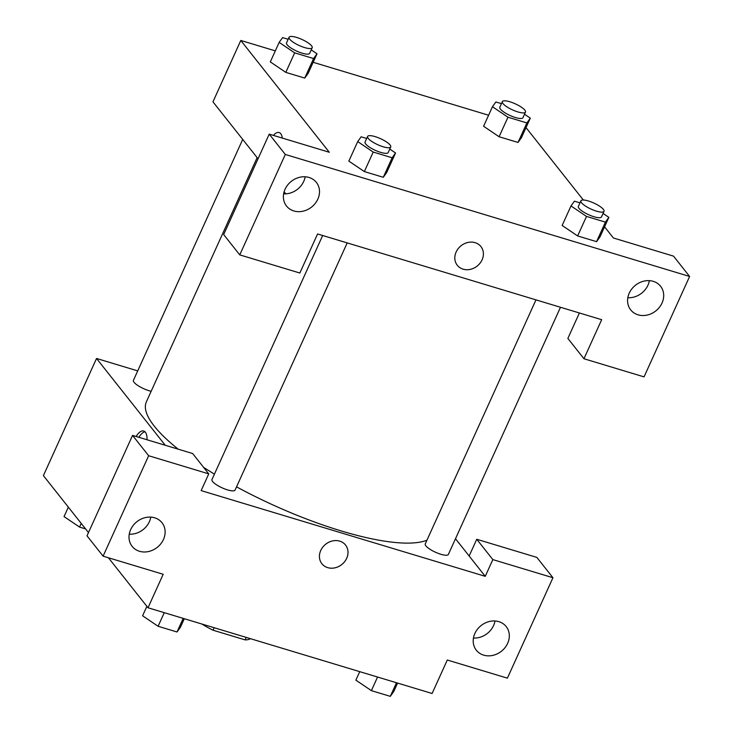 <?xml version="1.0" encoding="UTF-8"?>
<svg xmlns="http://www.w3.org/2000/svg" width="733" height="733" viewBox="0 0 733 733"><rect width="100%" height="100%" fill="white"/><g stroke="black" fill="none" stroke-linecap="round" stroke-linejoin="round"><path stroke-width="1.1" d="M246.242 637.408L245.115 639.891A34.103 8.943 24.4 0 0 250.347 638.645M245.115 639.891L213.056 630.215A34.103 8.943 24.4 0 1 201.969 624.049M214.183 627.732L213.056 630.215M455.495 538.746L469.157 556.008L476.752 539.268L536.849 557.401L552.948 577.732L507.392 678.153L447.295 660.021L432.103 693.491L148.011 607.767L108.42 557.767M88.482 532.57L43.394 475.625L96.536 358.464L137.722 370.889M473.454 638.031A19.049 16.373 141.6 0 0 493.566 625.561A19.049 16.373 141.6 0 0 494.986 620.979M474.874 633.459A19.049 16.373 141.6 0 0 476.331 650.226A19.049 16.373 141.6 0 0 501.427 651.243A19.049 16.373 141.6 0 0 506.191 626.578A19.049 16.373 141.6 0 0 489.781 621.401A19.049 16.373 141.6 0 0 474.874 633.459M476.752 539.268L492.842 559.6L552.948 577.732M469.157 556.008L485.255 576.33L492.842 559.6M136.127 436.483A15.081 6.606 106.8 0 1 143.714 431.022A15.081 6.606 106.8 0 1 147.021 439.763M165.264 445.27L96.536 358.464M132.554 435.402L148.652 455.734L208.749 473.866L192.651 453.535L132.554 435.402L86.998 535.823L103.096 556.155L163.193 574.287L148.011 607.767M144.987 431.783A15.081 6.606 -73.2 0 0 138.876 437.308M129.255 534.174A19.049 16.373 141.6 0 0 149.376 521.694A19.049 16.373 141.6 0 0 150.787 517.122M130.676 529.592A19.049 16.373 141.6 0 0 132.132 546.36A19.049 16.373 141.6 0 0 157.228 547.377A19.049 16.373 141.6 0 0 161.993 522.721A19.049 16.373 141.6 0 0 145.583 517.535A19.049 16.373 141.6 0 0 130.676 529.592M103.096 556.155L148.652 455.734M208.749 473.866L201.154 490.606L485.255 576.33M339.727 541.137A15.081 12.965 -38.4 0 1 345.536 545.031A15.081 12.965 -38.4 0 1 341.761 564.557A15.081 12.965 -38.4 0 1 321.897 563.75A15.081 12.965 -38.4 0 1 322.813 547.084A15.081 12.965 -38.4 0 1 339.727 541.137M321.897 563.741A15.081 12.965 141.6 0 0 341.761 564.547A15.081 12.965 141.6 0 0 345.536 545.031M535.97 299.87L425.25 543.941A12.699 3.326 24.4 0 0 425.891 545.883A12.699 3.326 24.4 0 0 438.178 553.36A12.699 3.326 24.4 0 0 448.376 554.432L560.488 307.274M322.676 235.504L211.956 479.574A12.699 3.326 24.4 0 0 212.597 481.526A12.699 3.326 24.4 0 0 224.884 488.993A12.699 3.326 24.4 0 0 235.082 490.065L347.204 242.907M242.715 139.417L133.415 380.372A12.699 3.326 24.4 0 0 134.057 382.314A12.699 3.326 24.4 0 0 151.163 391.266M257.136 157.632L146.362 401.84A158.713 41.607 24.4 0 0 154.315 426.185A158.713 41.607 24.4 0 0 178.211 449.182M203.563 467.315A158.713 41.607 24.4 0 0 214.421 474.15M236.548 486.849A158.713 41.607 24.4 0 0 426.954 540.194M317.572 233.964L601.674 319.698L583.954 358.749L644.05 376.881L689.606 276.46L285.311 154.461L239.755 254.882L299.852 273.024L317.572 233.964M285.806 193.851L284.129 191.725M258.043 158.777L212.955 101.832L240.791 40.462L275.306 50.87M456.137 251.996A15.081 12.965 -38.4 0 1 467.938 242.458A15.081 12.965 -38.4 0 1 480.93 246.554A15.081 12.965 -38.4 0 1 477.156 266.079A15.081 12.965 -38.4 0 1 457.291 265.273A15.081 12.965 -38.4 0 1 456.137 251.996M629.244 293.136A19.049 16.373 -38.4 0 1 644.16 281.078A19.049 16.373 -38.4 0 1 660.57 286.255A19.049 16.373 -38.4 0 1 655.806 310.92A19.049 16.373 -38.4 0 1 630.71 309.903A19.049 16.373 -38.4 0 1 629.244 293.136M285.055 189.27A19.049 16.373 -38.4 0 1 299.962 177.212A19.049 16.373 -38.4 0 1 316.372 182.389A19.049 16.373 -38.4 0 1 311.607 207.054A19.049 16.373 -38.4 0 1 286.511 206.037A19.049 16.373 -38.4 0 1 285.055 189.27M457.291 265.273A15.081 12.965 141.6 0 0 477.156 266.07A15.081 12.965 141.6 0 0 480.93 246.554M627.824 297.708A19.049 16.373 141.6 0 0 647.945 285.238A19.049 16.373 141.6 0 0 649.365 280.657M283.634 193.842A19.049 16.373 141.6 0 0 305.166 176.79M239.755 254.882L223.666 234.56L269.222 134.13L329.319 152.272L240.791 40.462M269.222 134.13L285.311 154.461M689.606 276.46L673.508 256.129L613.411 237.996L604.56 226.818M579.4 312.973L567.864 338.417L583.954 358.749M603.057 213.44L608.848 217.362L599.997 236.887L596.57 241.652L577.641 235.944L562.129 225.462M526.88 122.924L518.029 142.449L499.1 136.741L483.588 126.259L499.1 136.741L518.029 142.449L521.456 137.685L530.307 118.15L526.88 122.924L507.96 117.216L492.457 106.734L495.884 101.969L501.436 103.637M313.587 58.558L304.736 78.083L285.806 72.375L270.294 61.893L285.806 72.375L304.736 78.083L308.162 73.318L317.022 53.793L313.587 58.558L294.666 52.849L279.163 42.367L282.59 37.603L288.142 39.28M389.764 149.074L395.563 152.995L386.703 172.521L383.277 177.294L364.347 171.577L348.835 161.104M526.019 127.615L583.34 200.017M313.165 62.296L488.599 115.237M279.108 132.545A15.081 6.606 -73.2 0 0 273.391 135.394A15.081 6.606 106.8 0 1 279.108 132.545A15.081 6.606 106.8 0 1 282.297 138.079M311.223 49.871L317.022 53.793M289.059 37.255L286.53 42.835A12.699 3.326 24.4 0 0 287.162 44.786A12.699 3.326 24.4 0 0 299.458 52.254A12.699 3.326 24.4 0 0 309.656 53.326L312.185 47.746A12.699 3.326 24.4 0 0 301.996 39.472A12.699 3.326 24.4 0 0 289.059 37.255A12.699 3.326 24.4 0 0 289.7 39.206A12.699 3.326 24.4 0 0 301.987 46.674A12.699 3.326 24.4 0 0 312.185 47.746M294.666 52.849L285.806 72.375M279.163 42.367L270.312 61.902M524.516 114.238L530.307 118.15M502.352 101.621L499.824 107.201A12.699 3.326 24.4 0 0 500.456 109.144A12.699 3.326 24.4 0 0 512.743 116.62A12.699 3.326 24.4 0 0 522.95 117.692L525.479 112.112A12.699 3.326 24.4 0 0 515.29 103.829A12.699 3.326 24.4 0 0 502.352 101.621A12.699 3.326 24.4 0 0 502.985 103.564A12.699 3.326 24.4 0 0 515.281 111.04A12.699 3.326 24.4 0 0 525.479 112.112M507.96 117.216L499.1 136.741M492.457 106.734L483.597 126.259M395.563 152.995L392.137 157.769L373.207 152.052L357.704 141.579L361.14 136.805L366.683 138.482M367.599 136.466L365.071 142.037A12.699 3.326 24.4 0 0 365.712 143.989A12.699 3.326 24.4 0 0 377.999 151.456A12.699 3.326 24.4 0 0 388.197 152.528L390.726 146.948A12.699 3.326 24.4 0 0 380.537 138.674A12.699 3.326 24.4 0 0 367.599 136.466A12.699 3.326 24.4 0 0 368.241 138.409A12.699 3.326 24.4 0 0 380.528 145.876A12.699 3.326 24.4 0 0 390.726 146.948M392.137 157.769L383.277 177.294L364.347 171.577L348.853 161.104L357.704 141.579M373.207 152.052L364.347 171.577M608.848 217.362L605.421 222.126L586.501 216.418L570.998 205.936L574.425 201.172L579.977 202.849M580.893 200.824L578.364 206.404A12.699 3.326 24.4 0 0 578.997 208.355A12.699 3.326 24.4 0 0 591.293 215.823A12.699 3.326 24.4 0 0 601.491 216.895L604.019 211.315A12.699 3.326 24.4 0 0 593.831 203.041A12.699 3.326 24.4 0 0 580.893 200.824A12.699 3.326 24.4 0 0 581.535 202.775A12.699 3.326 24.4 0 0 593.822 210.243A12.699 3.326 24.4 0 0 604.019 211.315M605.421 222.126L596.57 241.652L577.641 235.944L562.147 225.462L570.998 205.936M586.501 216.418L577.641 235.944M85.559 528.887L79.549 527.073L64.046 516.591L68.343 507.135M81.216 523.399L79.549 527.073M184.304 618.716L180.446 627.219L177.019 631.983L158.09 626.275L142.596 615.793L146.884 606.338M183.186 618.377L177.019 631.983M164.265 612.669L158.09 626.275M397.598 683.083L393.74 691.585L390.304 696.35L371.384 690.642L355.881 680.16L359.738 671.657M396.48 682.744L390.304 696.35M377.559 677.035L371.384 690.642"/></g></svg>
